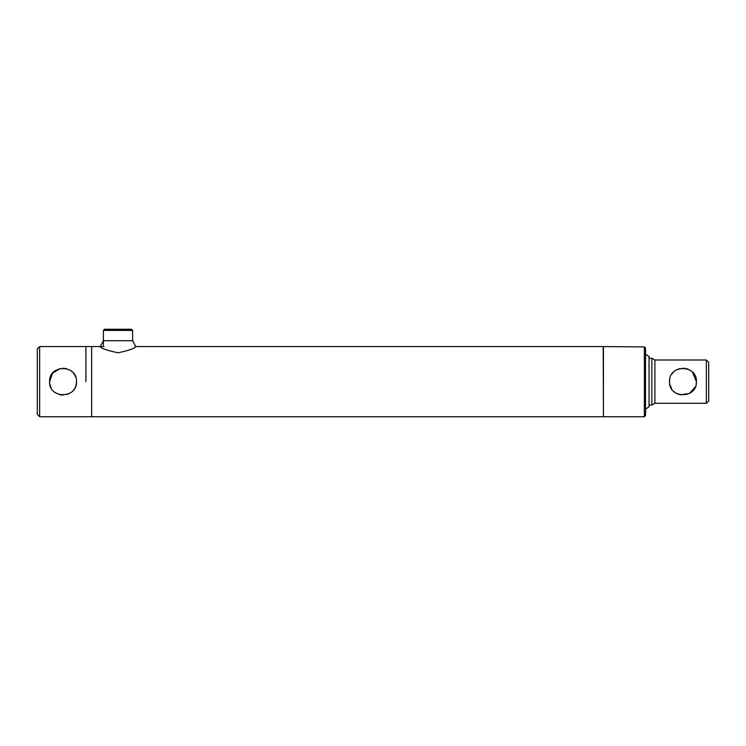 <?xml version="1.0" encoding="UTF-8"?>
<svg xmlns="http://www.w3.org/2000/svg" width="746" height="746" viewBox="0 0 746 746"><rect width="100%" height="100%" fill="white"/><g stroke="black" fill="none" stroke-linecap="round" stroke-linejoin="round"><path stroke-width="1.12" d="M76.232 384.255L76.484 381.644C77.323 399.007 48.742 398.989 49.581 381.644L49.59 382.027M49.656 383.015L49.842 384.274M49.851 384.33L51.185 388.013M55.549 392.816L60.118 394.774M60.398 394.839L63.018 395.1M66.926 394.522L70.516 392.825M72.558 391.146L73.425 390.186M74.208 389.123L74.525 388.629M75.43 386.866L75.915 385.523M75.924 385.468L76.129 384.694M85.902 381.644L85.902 346.554L85.902 381.644M75.691 377.103L74.535 374.669M74.208 374.156L73.425 373.103M72.548 372.133L70.59 370.51M66.944 368.776L63.028 368.198M60.389 368.459L52.64 373.103L49.581 381.644C48.742 364.262 77.342 364.318 76.484 381.644M39.641 346.554L39.641 416.734L37.3 414.394L37.3 348.895L39.641 346.554L91.637 346.554L91.637 416.734L91.637 346.554L104.132 346.554M603.43 416.501L603.197 346.554L135.725 346.554L132.629 340.708L103.386 340.708L100.29 346.554M706.359 360.001L708.7 362.342L708.7 400.947L706.359 403.288L706.359 360.001L654.895 360.001L651.855 358.248L649.048 358.248M669.787 378.977L669.516 381.644C668.686 364.281 697.24 364.262 696.419 381.644L692.456 372.105M691.505 371.247L690.46 370.473M688.194 369.251L685.658 368.468M684.324 368.263L682.963 368.198M680.287 368.459L678.972 368.794M677.741 369.251L675.447 370.492M673.47 372.114L671.829 374.11M706.359 403.288L654.895 403.288L654.895 360.001M696.149 384.349L696.419 381.644C697.258 399.017 668.686 399.007 669.516 381.644M669.787 384.321L671.838 389.198M673.47 391.174L675.456 392.806M677.741 394.037L678.981 394.494M680.287 394.83L689.379 393.468L695.356 386.885M654.895 403.288L651.855 405.041L651.855 358.248M644.367 416.734L644.367 346.871L645.532 348.046L645.532 415.569L644.367 416.734L603.43 416.734L603.43 346.554L635.266 346.853M633.587 346.769L634.389 346.825M644.367 346.871L636.179 346.871M104.561 329.266L131.464 329.266L132.629 330.431L103.386 330.431L104.561 329.266M645.532 409.134L649.048 406.794L649.048 356.495L645.532 354.154M118.008 352.783C129.263 350.368 135.175 348.289 135.725 346.554C135.175 348.289 129.263 350.368 118.008 352.783C106.734 350.359 100.831 348.279 100.29 346.554C100.841 348.289 106.753 350.368 118.008 352.783M603.197 416.734L39.641 416.734M651.855 405.041L649.048 405.041M103.386 330.431L103.386 345.314M132.629 330.431L132.629 340.708"/></g></svg>
